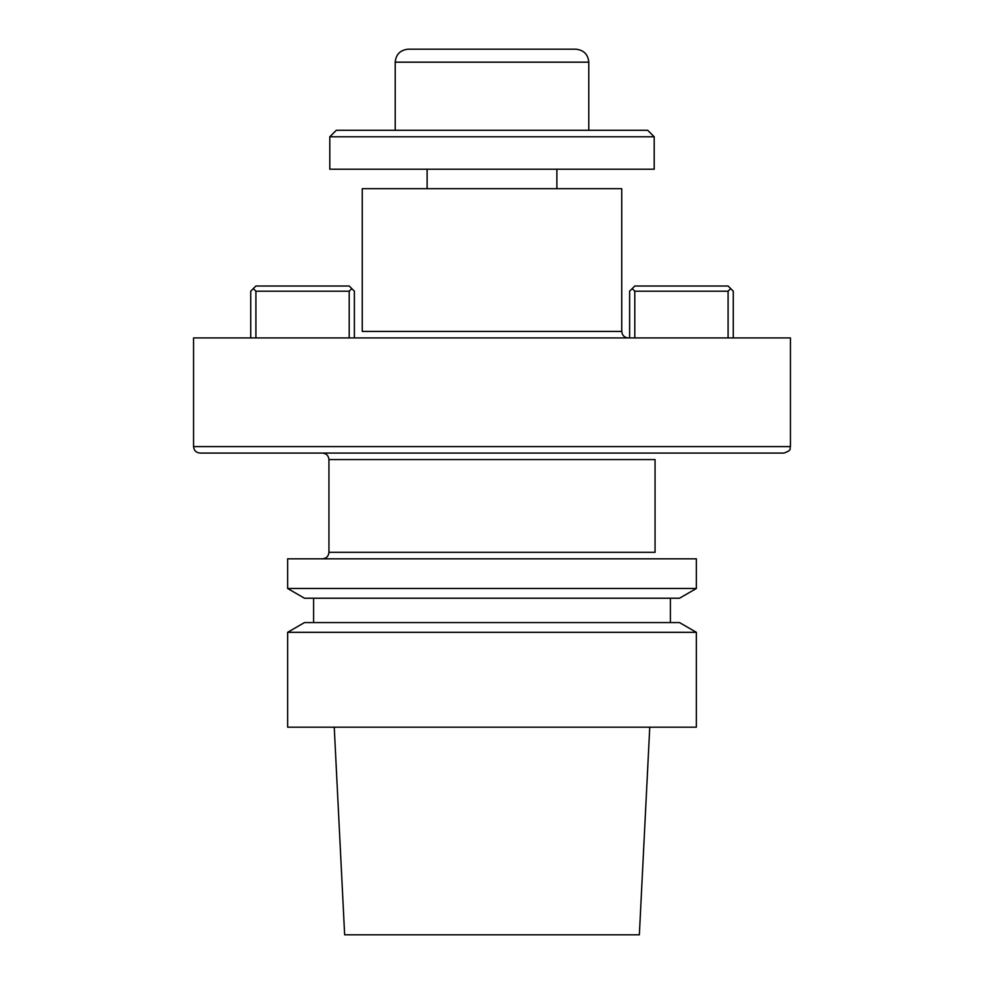 <?xml version="1.0" encoding="UTF-8"?>
<svg xmlns="http://www.w3.org/2000/svg" width="984" height="984" viewBox="0 0 984 984"><rect width="100%" height="100%" fill="white"/><g stroke="black" fill="none" stroke-linecap="round" stroke-linejoin="round"><path stroke-width="1.48" d="M696.364 727.188L287.635 727.188L696.364 727.188L696.364 632.318L287.635 632.318L287.635 727.188L287.635 632.318L696.364 632.318L696.364 727.188M344.646 934.8L639.354 934.8L649.76 727.188L639.354 934.8L344.646 934.8L334.24 727.188L344.646 934.8M679.489 622.564L696.364 632.318L679.489 622.564L304.511 622.564L679.489 622.564M670.411 598.235L670.411 622.564L670.411 598.235M304.511 598.235L679.489 598.235L696.364 588.493L287.635 588.493L696.364 588.493L696.364 558.826L287.635 558.826L287.635 588.493L304.511 598.235L679.489 598.235L696.364 588.493L696.364 558.826L287.635 558.826L287.635 588.493L304.511 598.235M328.939 552.332L328.939 459.565L655.061 459.565L328.939 459.565C328.558 455.617 326.393 453.452 322.444 453.071C326.393 453.452 328.558 455.617 328.939 459.565L328.939 552.332C328.558 556.28 326.393 558.445 322.444 558.826C326.393 558.445 328.558 556.28 328.939 552.332L655.061 552.332L655.061 459.565L655.061 552.332L328.939 552.332M200.047 453.071L783.953 453.071L200.047 453.071C196.099 452.689 193.946 450.524 193.553 446.588L193.553 337.918L790.447 337.918L193.553 337.918L193.553 446.588L790.447 446.588C789.205 448.507 792.821 449.983 783.953 453.071C792.821 449.983 789.205 448.507 790.447 446.588L790.447 337.918L790.447 446.588L193.553 446.588C193.946 450.524 196.099 452.689 200.047 453.071M362.247 188.694L621.753 188.694L621.753 331.423C622.146 335.359 624.311 337.524 628.247 337.918C624.311 337.524 622.146 335.359 621.753 331.423L621.753 188.694L362.247 188.694L362.247 331.423L621.753 331.423L362.247 331.423L362.247 188.694M255.914 291.202L255.914 337.918L255.914 291.202L253.318 288.607L250.723 291.202L250.723 337.918L250.723 291.202L255.914 286.012L349.197 286.012L351.792 288.607L349.197 291.202L255.914 291.202L253.318 288.607L255.914 286.012L349.197 286.012L351.792 288.607L349.197 291.202L255.914 291.202M349.197 337.918L349.197 291.202L349.197 337.918M354.388 291.202L354.388 337.918L354.388 291.202L351.792 288.607L354.388 291.202M629.612 337.918L629.612 291.202L632.208 288.607L629.612 291.202L629.612 337.918M634.803 291.202L634.803 337.918L634.803 291.202L632.208 288.607L634.803 286.012L728.086 286.012L730.681 288.607L728.086 291.202L634.803 291.202L632.208 288.607L634.803 286.012L728.086 286.012L730.681 288.607L728.086 291.202L634.803 291.202M728.086 337.918L728.086 291.202L728.086 337.918M733.277 291.202L733.277 337.918L733.277 291.202L730.681 288.607L733.277 291.202M556.882 169.223L556.882 188.694L556.882 169.223M336.294 130.294L647.706 130.294L654.2 136.788L329.8 136.788L329.8 169.223L654.2 169.223L329.8 169.223L329.8 136.788L336.294 130.294L647.706 130.294L654.2 136.788L329.8 136.788L336.294 130.294M408.188 49.2L575.812 49.2L408.188 49.2C400.316 49.975 395.986 54.292 395.211 62.176C395.986 54.292 400.316 49.975 408.188 49.2M395.211 130.294L395.211 62.176L395.211 130.294M588.789 62.176L395.211 62.176L588.789 62.176C588.014 54.292 583.684 49.975 575.812 49.2C583.684 49.975 588.014 54.292 588.789 62.176L588.789 130.294L588.789 62.176M304.511 622.564L287.635 632.318L304.511 622.564M313.588 598.235L313.588 622.564L313.588 598.235M427.118 169.223L427.118 188.694L427.118 169.223M654.2 136.788L654.2 169.223L654.2 136.788"/></g></svg>

